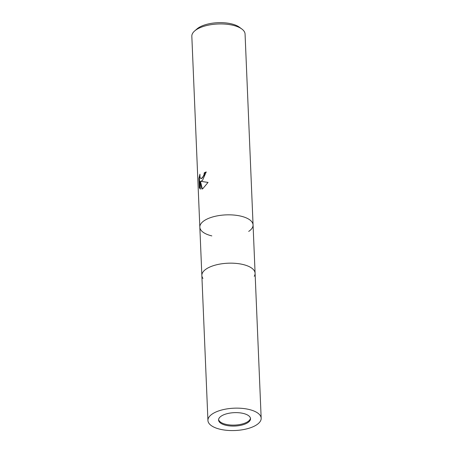 <?xml version="1.0" encoding="UTF-8"?>
<svg xmlns="http://www.w3.org/2000/svg" width="453" height="453" viewBox="0 0 453 453"><rect width="100%" height="100%" fill="white"/><g stroke="black" fill="none" stroke-linecap="round" stroke-linejoin="round"><path stroke-width="0.68" d="M218.601 419.535A15.985 6.704 177.6 0 0 225.741 424.297A15.985 6.704 177.6 0 0 241.709 424.127A15.985 6.704 177.6 0 0 250.458 418.204M243.085 264.518A26.642 11.172 177.6 0 0 215.628 265.022A26.642 11.172 177.6 0 0 201.857 275.486A26.642 11.172 177.6 0 0 202.944 278.425A26.642 11.172 177.6 0 1 212.604 265.945A26.642 11.172 177.6 0 1 243.085 264.524A26.642 11.172 177.6 0 1 255.096 273.255A26.642 11.172 177.6 0 0 235.877 263.374A26.642 11.172 177.6 0 0 206.223 269.003A26.642 11.172 177.6 0 0 201.857 275.486L191.829 36.274A26.642 11.172 177.6 0 1 194.626 30.985A26.642 11.172 177.6 0 1 196.194 29.785A26.642 11.172 177.6 0 1 241.84 29.009A26.642 11.172 177.6 0 1 245.067 34.043L253.068 224.931A26.642 11.172 177.6 0 0 233.85 215.05A26.642 11.172 177.6 0 0 204.195 220.679A26.642 11.172 177.6 0 0 199.83 227.163A26.642 11.172 177.6 0 1 200.673 224.144A26.642 11.172 177.6 0 0 211.834 235.9M241.064 216.194A26.642 11.172 177.6 0 0 200.673 224.144A26.642 11.172 177.6 0 1 241.064 216.194A26.642 11.172 177.6 0 1 251.976 221.993A26.642 11.172 177.6 0 0 241.064 216.194M202.508 180.402L200.815 181.33L208.052 182.4L202.853 188.624L201.953 189.105L200.056 181.449L200.379 189.178L199.348 187.819L198.952 178.284L199.932 174.184L200.011 177.44L200.877 178.59L202.4 177.842L204.026 174.773L204.241 172.865A26.642 11.172 -2.4 0 1 206.2 171.93L202.508 180.402M241.84 29.009L239.399 27.208A23.975 10.057 177.6 0 0 198.318 27.905A23.975 10.057 177.6 0 0 196.908 28.986L194.626 30.985M206.211 172.236A26.11 10.951 177.6 0 0 204.694 172.972L204.473 174.881L201.325 178.697L200.877 178.59M204.694 172.972L204.241 172.865M199.824 176.087L199.416 178.397L199.818 187.927L199.348 187.819M199.416 178.397L198.952 178.284M208.035 182.434L200.815 181.33M199.818 187.927L200.368 188.935M200.056 181.449L200.509 181.562L202.321 188.935M248.703 231.415A26.642 11.172 177.6 0 0 253.068 224.931A26.642 11.172 177.6 0 0 251.976 221.993M254.252 276.273A26.642 11.172 177.6 0 0 255.096 273.255L253.068 224.931M247.904 422.575A15.985 6.704 177.6 0 0 250.52 418.685A15.985 6.704 177.6 0 0 238.991 412.757A15.985 6.704 177.6 0 0 221.2 416.131A15.985 6.704 177.6 0 0 218.578 420.022A15.985 6.704 177.6 0 0 230.113 425.95A15.985 6.704 177.6 0 0 247.904 422.575M212.298 413.98A26.642 11.172 177.6 0 0 207.933 420.469A26.642 11.172 177.6 0 0 227.151 430.35A26.642 11.172 177.6 0 0 256.806 424.721A26.642 11.172 177.6 0 0 261.171 418.238A26.642 11.172 177.6 0 0 241.953 408.357A26.642 11.172 177.6 0 0 212.298 413.98M207.933 420.469L201.857 275.486M261.171 418.238L255.096 273.255"/></g></svg>
